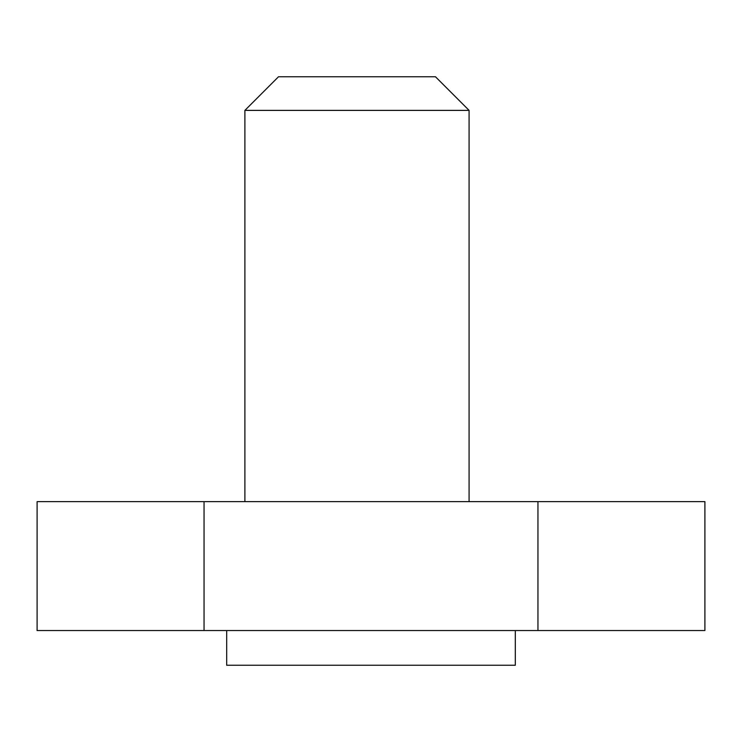 <?xml version="1.0" encoding="UTF-8"?>
<svg xmlns="http://www.w3.org/2000/svg" width="742" height="742" viewBox="0 0 742 742"><rect width="100%" height="100%" fill="white"/><g stroke="black" fill="none" stroke-linecap="round" stroke-linejoin="round"><path stroke-width="1.11" d="M537.95 501.638L537.95 630.542L704.9 630.542L704.9 501.638L37.1 501.638L37.1 630.542L204.05 630.542L204.05 501.638M537.95 630.542L204.05 630.542M244.897 110.382L278.519 76.751L435.452 76.751L469.083 110.382L244.897 110.382L244.897 501.638M469.083 110.382L469.083 501.638M226.681 630.542L226.681 665.249L515.319 665.249L515.319 630.542"/></g></svg>
